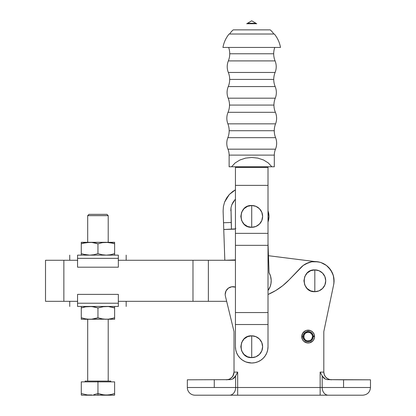<?xml version="1.0" encoding="UTF-8"?>
<svg xmlns="http://www.w3.org/2000/svg" width="416" height="416" viewBox="0 0 416 416"><rect width="100%" height="100%" fill="white"/><g stroke="black" fill="none" stroke-linecap="round" stroke-linejoin="round"><path stroke-width="0.62" d="M108.212 381.092L108.212 319.27L108.212 381.092M87.693 319.27L87.693 381.092L87.693 319.27M114.613 393.572L110.5 394.659L114.613 393.572L110.49 394.659L106.267 395.06L102.066 394.659L97.952 393.572L97.952 381.862L114.613 381.862L114.613 395.06L114.613 381.862L97.952 381.862L97.952 381.092L110.781 381.092L97.952 381.092L97.952 395.2L81.536 395.2L114.369 395.2L97.952 395.2L97.952 393.572L98.545 393.765M108.212 215.639L106.933 214.354L88.977 214.354L87.693 215.639L108.212 215.639L87.693 215.639L87.693 242.315L87.693 215.639L88.977 214.354L106.933 214.354L108.212 215.639L108.212 242.315L108.212 215.639M86.05 306.732L81.281 307.934L85.4 306.847L89.617 306.446L93.829 306.847L97.952 307.934L91.733 306.55L85.4 306.847L90.319 306.457M104.172 319.166L114.629 319.27L114.629 317.782L114.629 319.27L104.172 319.166L106.288 319.27L102.076 318.869L97.952 317.782L97.952 307.934L104.172 306.55L97.952 307.934L97.952 317.782L93.834 318.869L97.952 317.782L102.684 318.973M97.952 317.782L91.738 319.166L87.495 319.166L108.41 319.166L89.617 319.27L85.405 318.869L87.495 319.166L91.733 319.166L96.923 318.11M102.684 306.743L108.41 306.55L114.629 307.934L108.41 306.55L104.172 306.55L106.995 306.457M113.147 318.24L110.505 318.869L114.629 317.782L114.629 306.446M114.629 318.401L114.629 306.545L114.629 307.934L113.152 307.476M108.41 319.166L112.575 318.396L108.41 319.166M81.281 318.396L81.281 319.27L89.617 319.27L81.281 319.27L81.281 307.934L81.281 317.782L86.034 318.978M81.37 307.902L81.281 306.446M83.335 318.401L81.874 317.975M114.629 317.782L112.575 318.401M87.495 319.166L85.4 318.869M96.923 307.606L97.952 307.934M112.575 307.32L114.629 307.934M106.46 306.446L104.172 306.55M114.629 306.55L114.629 307.32M89.783 306.446L87.495 306.55M83.335 307.315L84.167 307.107M81.281 307.32L81.281 306.55M118.347 303.228L77.558 303.228L77.558 306.446L118.347 306.446L118.347 303.228L118.347 306.446L77.558 306.446L77.558 294.388L77.558 303.228L118.347 303.228L118.347 294.388L77.558 294.388L118.347 294.388L118.347 303.228M121.607 301.314L118.227 301.314M77.678 301.314L74.303 301.314M77.558 301.314L63.856 301.314L63.856 260.27L45.516 260.27L45.516 301.314L77.558 301.314L69.737 301.314L69.737 306.446M126.173 306.446L126.173 301.314L118.347 301.314L192.977 301.314L118.347 301.314M77.558 258.357L118.347 258.357L118.347 255.143L77.558 255.143L77.558 258.357L77.558 255.143L118.347 255.143L118.347 267.197L118.347 258.357L77.558 258.357L77.558 267.197L118.347 267.197L77.558 267.197L77.558 258.357M74.303 260.27L77.678 260.27M118.227 260.27L121.607 260.27M118.347 260.27L192.977 260.27L118.347 260.27L126.173 260.27L126.173 255.143M69.737 255.143L69.737 260.27L77.558 260.27L63.856 260.27L77.558 260.27M83.335 243.188L89.617 242.315L85.4 242.715L81.281 243.807L81.281 242.315L81.281 243.807L84.167 242.975M81.37 243.776L81.281 243.194M86.05 242.606L91.738 242.419L97.952 243.807L102.076 242.715L106.288 242.315L102.076 242.715L97.952 243.807L91.733 242.419L81.281 242.419M89.783 242.315L81.281 242.315M96.923 243.474L93.834 242.715L97.952 243.807L97.952 253.651L93.829 254.743L89.617 255.143L85.4 254.738L81.281 253.651L81.281 255.143L81.281 253.651L81.874 253.843M102.684 242.611L108.41 242.419L112.575 243.188L106.288 242.315L87.495 242.419M106.46 242.315L90.319 242.325M112.575 243.188L114.629 243.807L114.629 242.315L114.629 243.807L113.152 243.35M113.147 254.114L114.629 253.651L114.629 255.143L114.629 243.194M114.629 242.419L104.172 242.419M83.335 254.27L89.617 255.143L93.829 254.743L97.952 253.651L102.076 254.738L106.288 255.143L110.5 254.743L114.629 253.651L110.5 254.743L106.288 255.143L102.076 254.738L97.952 253.651L97.952 243.807M114.629 254.264L114.629 243.807L110.5 242.715L114.629 243.807M114.629 253.651L112.575 254.27M104.172 255.039L102.684 254.847M97.952 253.651L96.923 253.978M87.495 255.039L89.617 255.143L85.405 254.743L81.281 253.651L81.281 243.807L81.281 254.264M85.405 254.743L86.034 254.847M114.629 242.315L106.995 242.325M114.613 394.659L114.613 394.186M113.142 394.03L114.535 393.598M108.41 394.956L112.564 394.186M104.234 394.961L105.014 395.023M106.283 395.06L107.583 395.018M102.388 394.716L102.84 394.789M93.829 394.659L97.952 393.572L93.829 394.659L97.952 393.572L104.177 394.956M100.324 394.269L101.124 394.462M98.712 393.817L99.018 393.91M96.481 394.03L97.094 393.848M87.589 394.966L88.192 395.013M89.622 395.06L90.922 395.018M85.961 394.753L86.268 394.8M81.292 393.572L81.292 381.862L97.952 381.862L81.292 381.862L81.292 393.572L87.495 394.956L91.728 394.956L87.495 394.956L81.292 393.572L81.292 394.186L81.292 393.572L81.884 393.765M81.292 394.956L81.292 394.186M104.156 394.956L108.394 394.956M97.952 381.092L85.129 381.092L97.952 381.092M314.824 280.795L314.824 269.89C300.758 269.214 300.758 292.37 314.824 291.694L314.824 280.795L314.824 291.694L310.648 290.867L307.112 288.501L304.751 284.965L303.919 280.795L304.751 276.619L307.112 273.083L310.648 270.722L314.824 269.89L318.994 270.722L322.53 273.083L324.896 276.619L325.723 280.795L324.896 284.965L322.53 288.501L318.994 290.867L314.824 291.694A10.904 10.904 0 0 0 325.723 280.795A10.904 10.904 0 0 0 314.824 269.89L314.824 280.795M230.844 378.342L229.528 379.111L232.17 377.114L232.903 376.111L234.021 372.091L234.021 331.583L225.415 296.208A7.696 7.696 0 0 1 235.43 287.123L231.728 286.78L228.389 288.148L226.039 290.883L225.196 294.388A7.696 7.696 0 0 0 225.415 296.208L234.021 331.583L234.021 372.05M370.484 379.808L343.554 379.808L343.554 387.504L370.484 387.504L343.554 387.504L343.554 379.808L327.361 379.647L325.26 379.059L323.476 377.853L322.182 375.913L322.182 387.504L343.554 387.504L322.182 387.504A7.696 6.105 90 0 0 328.286 395.2L362.794 395.2C367.463 394.742 370.032 392.179 370.484 387.504L370.484 379.808L327.361 379.647L325.26 379.059L322.182 375.913L320.143 372.112L323.809 372.112L324.402 375.076L326.071 377.562L328.567 379.226L331.094 379.798M233.88 373.558L234.021 372.091A7.696 7.696 0 0 1 234.021 372.112L233.433 375.06L231.764 377.556L229.268 379.226L226.325 379.808L229.268 379.226L231.764 377.556L233.433 375.06L234.021 372.112L237.676 372.112L235.638 375.913L232.57 379.054L230.474 379.647L187.335 379.808L187.335 387.504L214.266 387.504L214.266 379.808L214.266 387.504L187.335 387.504A7.696 7.696 0 0 0 195.026 395.2A7.696 7.696 0 0 1 187.335 387.504M329.779 379.61L326.976 378.336M226.335 379.808L227.822 379.662M313.061 335.098L312.161 333.382L310.69 332.124L308.854 331.505L306.925 331.604L305.162 332.415L303.831 333.819L303.113 335.618L303.124 337.584L304.528 340.215L306.192 341.328L308.152 341.718L310.118 341.328L311.782 340.215L312.894 338.551L313.284 336.586L314.564 336.586L314.444 337.818L314.564 336.586L314.444 337.818L314.564 336.586L313.284 336.586A5.132 5.132 0 0 1 308.152 341.718A5.132 5.132 0 0 1 303.025 336.586L301.74 336.586A6.412 6.412 0 0 0 308.152 342.997A6.412 6.412 0 0 0 314.564 336.586A6.412 6.412 0 0 1 308.152 342.997A6.412 6.412 0 0 1 301.74 336.586A6.412 6.412 0 0 1 307.819 330.179A6.412 6.412 0 0 1 314.532 335.915A6.412 6.412 0 0 0 307.819 330.179A6.412 6.412 0 0 0 301.74 336.586L303.025 336.586A5.132 5.132 0 0 1 307.887 331.464A5.132 5.132 0 0 1 313.253 336.05L314.532 335.915L314.283 334.703L314.532 335.915L314.283 334.703L314.532 335.915L313.253 336.05L313.061 335.098L313.253 336.05L312.489 336.128L313.253 336.05M313.186 337.568L313.118 337.88M312.9 338.536L312.733 338.894M308.287 341.713L306.348 341.385M303.176 337.834L303.072 335.868M304.294 333.2L305.854 331.999L308.74 331.49M310.617 332.088L312.13 333.346M310.632 340.174L311.802 338.972L312.515 336.586L313.284 336.586L312.515 336.586A4.363 4.363 0 0 1 306.103 340.434A4.363 4.363 0 0 1 305.713 332.972A4.363 4.363 0 0 1 312.489 336.128L312 334.532L310.248 332.758L307.809 332.238L305.484 333.133L304.034 335.156L303.924 337.646L304.632 339.16L305.864 340.298L307.429 340.886L306.618 340.668M309.899 340.579L307.429 340.886M195.026 395.2L229.533 395.2A7.696 6.105 -90 0 0 235.638 387.504L214.266 387.504L235.638 387.504A7.696 6.105 90 0 1 229.533 395.2L237.676 395.2L237.676 387.504L235.638 387.504L235.638 375.913L234.348 377.848L232.57 379.054L230.474 379.647L187.335 379.808M195.26 395.2L320.143 395.2L320.143 387.504L237.676 387.504L237.676 395.2L328.286 395.2A7.696 6.105 -90 0 1 322.182 387.504L320.143 387.504L320.143 395.2L362.56 395.2M324.111 374.254L324.932 376.116M324.568 375.44L324.35 374.946M323.809 372.044L323.95 373.568M233.73 374.197L233.516 374.842M233.256 375.45L232.944 376.038M232.17 377.114L229.528 379.111L230.838 378.347M229.533 379.106L228.041 379.616M328.286 379.106L325.655 377.114L328.292 379.106L329.784 379.616M235.638 387.504L235.638 375.913L237.676 372.112L237.676 387.504L235.638 387.504M234.021 372.091A7.696 7.696 0 0 1 234.021 372.112L237.676 372.112L237.676 387.504L320.143 387.504L320.143 372.112L322.182 375.913L322.182 387.504L320.143 387.504L320.143 372.112L323.809 372.112L323.809 331.583L333.648 284.747L334.043 281.668L333.325 275.517L330.689 269.916L326.414 265.439L320.939 262.553L317.923 261.804L311.735 261.804L308.719 262.548L303.238 265.434L289.089 279.869A64.132 64.132 0 0 1 268.008 294.486L268.008 294.486M268.102 294.445L275.725 290.54L282.766 285.652L289.089 279.869L300.919 267.498A19.24 19.24 0 0 1 333.648 284.747L323.809 331.583L323.809 372.169M324.376 375.008L324.496 375.289M331.505 379.808L328.567 379.226L326.071 377.562L324.402 375.076L323.809 372.138M314.096 338.998L314.444 337.818L313.518 340.096L311.802 341.858L309.546 342.846L307.086 342.909L309.546 342.846L312.749 341.063M303.8 341.297L307.086 342.909L303.8 341.297L302.349 339.31L301.803 335.686L302.609 333.362L305.276 330.855L304.231 331.51L306.431 330.408L308.885 330.216L310.097 330.476L306.431 330.408L308.885 330.216L311.23 330.959L313.123 332.535L314.283 334.703L313.123 332.535L311.23 330.959M319.597 262.158L268.455 255.71L319.686 262.179M332.816 273.978L333.84 277.888L333.897 283.317M302.349 339.31L301.803 335.686L302.609 333.362L301.751 336.924L302.094 334.485L303.332 332.358M332.233 272.61L328.734 267.504M317.923 261.804L311.735 261.804L305.859 263.77M230.547 287.056L228.389 288.148L226.678 289.848M333.585 276.536L334.058 281.195M310.097 330.476L306.431 330.408M301.751 336.924L301.933 338.146M305.895 342.586L308.318 342.997M227.88 123.848L275.558 123.848A18.98 18.98 0 0 0 274.269 130.723L229.169 130.723A18.98 18.98 0 0 0 227.88 123.848A18.98 18.98 0 0 1 227.854 137.67A15.392 15.392 0 0 0 227.952 149.178A15.553 15.553 0 0 1 229.128 155.116L229.128 166.774L231.592 166.774L235.134 162.947L239.918 159.983L245.591 158.111L251.716 157.472L257.847 158.111L263.52 159.983L268.304 162.947L271.846 166.774L274.31 166.774L274.31 155.116L229.128 155.116A15.553 15.553 0 0 0 227.952 149.178L275.486 149.178A15.392 15.392 0 0 0 275.584 137.67L227.854 137.67A18.98 18.98 0 0 0 229.169 130.723L274.269 130.723A18.98 18.98 0 0 1 275.558 123.848A15.392 15.392 0 0 0 275.397 112.294L228.041 112.294A15.392 15.392 0 0 0 227.88 123.848L275.558 123.848A15.392 15.392 0 0 0 275.397 112.294A18.595 18.595 0 0 1 273.936 105.076L229.502 105.076A18.595 18.595 0 0 0 228.176 98.186L275.262 98.186A18.595 18.595 0 0 0 273.936 105.076A18.595 18.595 0 0 1 275.262 98.186A15.392 15.392 0 0 0 275.174 86.57L228.264 86.57A15.392 15.392 0 0 0 228.176 98.186A18.595 18.595 0 0 1 228.041 112.294A18.595 18.595 0 0 0 229.502 105.076L273.936 105.076A18.595 18.595 0 0 0 275.397 112.294L228.041 112.294A15.392 15.392 0 0 0 227.88 123.848M228.337 72.457L275.101 72.457A18.595 18.595 0 0 0 273.749 79.425L229.689 79.425A18.595 18.595 0 0 0 228.337 72.457A18.595 18.595 0 0 1 228.264 86.57A18.595 18.595 0 0 0 229.689 79.425L273.749 79.425A18.595 18.595 0 0 1 275.101 72.457A15.392 15.392 0 0 0 275.09 60.908L228.348 60.908A15.392 15.392 0 0 0 228.337 72.457L275.101 72.457A15.392 15.392 0 0 0 275.09 60.908A18.98 18.98 0 0 1 273.697 53.768L229.736 53.768A18.98 18.98 0 0 0 228.654 47.45A18.98 18.98 0 0 1 228.348 60.908A18.98 18.98 0 0 0 229.736 53.768L273.697 53.768A18.98 18.98 0 0 1 274.784 47.45A18.98 18.98 0 0 0 275.09 60.908L228.348 60.908A15.392 15.392 0 0 0 228.337 72.457M251.716 346.72L251.716 335.816C237.656 335.14 237.656 358.296 251.716 357.62L251.716 346.72L251.716 357.62L247.546 356.793L244.01 354.427L241.649 350.891L240.817 346.72L241.649 342.545L244.01 339.009L247.546 336.648L251.716 335.816L255.892 336.648L259.428 339.009L261.789 342.545L262.621 346.72L261.789 350.891L259.428 354.427L255.892 356.793L251.716 357.62A10.904 10.904 0 0 0 262.621 346.72A10.904 10.904 0 0 0 251.716 335.816L251.716 346.72M251.716 216.408L251.716 205.504C237.656 204.828 237.656 227.984 251.716 227.308L251.716 216.408L251.716 227.308L247.546 226.481L244.01 224.115L241.649 220.579L240.817 216.408L241.649 212.233L244.01 208.697L247.546 206.336L251.716 205.504L255.892 206.336L259.428 208.697L261.789 212.233L262.621 216.408L261.789 220.579L259.428 224.115L255.892 226.481L251.716 227.308A10.904 10.904 0 0 0 262.621 216.408A10.904 10.904 0 0 0 251.716 205.504L251.716 216.408M247.51 23.26A1.284 1.284 0 0 1 246.672 23.722A1.284 1.284 0 0 0 247.51 23.26L255.928 23.26L251.716 20.8L247.51 23.26L251.716 20.8L255.928 23.26A1.284 1.284 0 0 0 256.766 23.722A1.284 1.284 0 0 1 255.928 23.26L247.51 23.26M274.31 155.116A15.553 15.553 0 0 1 275.486 149.178A15.553 15.553 0 0 0 274.31 155.116L229.128 155.116L229.128 166.774L231.592 166.774L235.134 162.947L239.918 159.983L245.591 158.111L251.716 157.472L257.847 158.111L263.52 159.983L268.304 162.947L271.846 166.774L231.592 166.774L274.31 166.774L274.31 155.116M275.584 137.67A18.98 18.98 0 0 1 274.269 130.723A18.98 18.98 0 0 0 275.584 137.67L227.854 137.67A15.392 15.392 0 0 0 227.952 149.178L275.486 149.178A15.392 15.392 0 0 0 275.584 137.67M228.176 98.186L275.262 98.186A15.392 15.392 0 0 0 275.174 86.57A18.595 18.595 0 0 1 273.749 79.425A18.595 18.595 0 0 0 275.174 86.57L228.264 86.57A15.392 15.392 0 0 0 228.176 98.186M270.197 29.869A15.392 15.392 0 0 1 273.749 34.018A15.392 15.392 0 0 0 270.197 29.869L233.241 29.869A15.392 15.392 0 0 0 229.689 34.018A15.392 15.392 0 0 1 233.241 29.869M222.94 47.45C223.839 42.448 225.888 37.97 229.091 34.018L274.347 34.018C277.55 37.97 279.599 42.448 280.498 47.45L222.94 47.45M268.008 346.72L268.008 166.774L268.008 167.414L235.43 167.414L235.43 166.774L235.43 167.414L268.008 167.414L268.008 185.37L235.43 185.37L235.43 167.414L235.43 233.36L235.43 185.37L268.008 185.37L268.008 233.36L235.43 233.36L268.008 233.36L268.008 245.341L235.43 245.341L235.43 233.36L235.43 245.341L268.008 245.341L268.008 312.551L235.43 312.551L235.43 245.341L235.43 312.551L268.008 312.551L268.008 324.527L235.43 324.527L235.43 312.551L235.43 346.72L235.43 324.527L268.008 324.527L268.008 346.72A16.286 16.286 0 0 1 251.716 363.007A16.286 16.286 0 0 1 235.43 346.72L235.742 349.898L236.668 352.95L238.176 355.768L240.198 358.238L242.668 360.261L245.487 361.769L248.539 362.695L251.716 363.007L254.899 362.695L257.951 361.769L260.77 360.261L263.234 358.238L265.262 355.768L266.77 352.95L267.696 349.898L268.008 346.72M254.899 362.695L251.716 363.007L246.485 362.144M256.766 23.722L246.672 23.722M269.053 272.657A16.416 16.416 0 0 1 268.008 290.54L270.171 286.546L270.998 283.436L271.206 280.223L270.592 276.307L269.053 272.657L268.008 243.168L269.053 272.657L269.932 274.435M268.008 210.865A16.416 16.416 0 0 1 268.008 222.024L268.986 216.46L268.008 210.865M235.799 228.337L235.425 228.67A2.564 2.564 0 0 1 234.016 229.154L223.756 229.507L224.822 260.27L235.082 259.917A2.564 2.564 0 0 1 235.43 259.927M235.082 259.917L224.822 260.27L223.522 222.747L223.756 229.507L234.988 228.925M231.447 229.242L231 207.771L231.213 222.482L223.522 222.747L223.116 211.047L223.408 206.534L224.567 202.16L229.31 194.501L235.43 189.826L232.705 191.511L229.31 194.501L226.564 198.094L224.567 202.16L223.408 206.534L223.116 211.047L223.522 222.747L231.213 222.482L231.447 229.242M233.074 202.197L231.774 204.854L231 207.771L231.774 204.854L234.936 199.753L233.142 202.088M235.43 199.243L234.952 199.737M268.986 216.46L268.793 218.936M270.592 276.307L271.014 278.247M234.936 199.753L233.106 202.15L231.774 204.854L231 207.771L230.807 210.782M231.774 204.854L233.106 202.15M45.516 260.27L63.856 260.27L63.856 301.314L45.516 301.314L45.516 260.27M192.977 260.27L235.43 260.27L208.369 260.27L208.369 301.314L192.977 301.314L192.977 260.27L192.977 301.314L208.369 301.314L208.369 260.27L192.977 260.27M226.658 301.314L208.369 301.314L226.658 301.314M320.57 262.434L323.783 263.77L326.7 265.658M327.402 266.235L329.004 267.795M329.841 268.772L331.022 270.416M331.718 271.591L332.566 273.359M333.705 284.487L333.642 284.788M334.038 279.874L333.84 277.888M110.781 381.862L110.781 381.092M85.129 381.862L85.129 381.092"/></g></svg>
